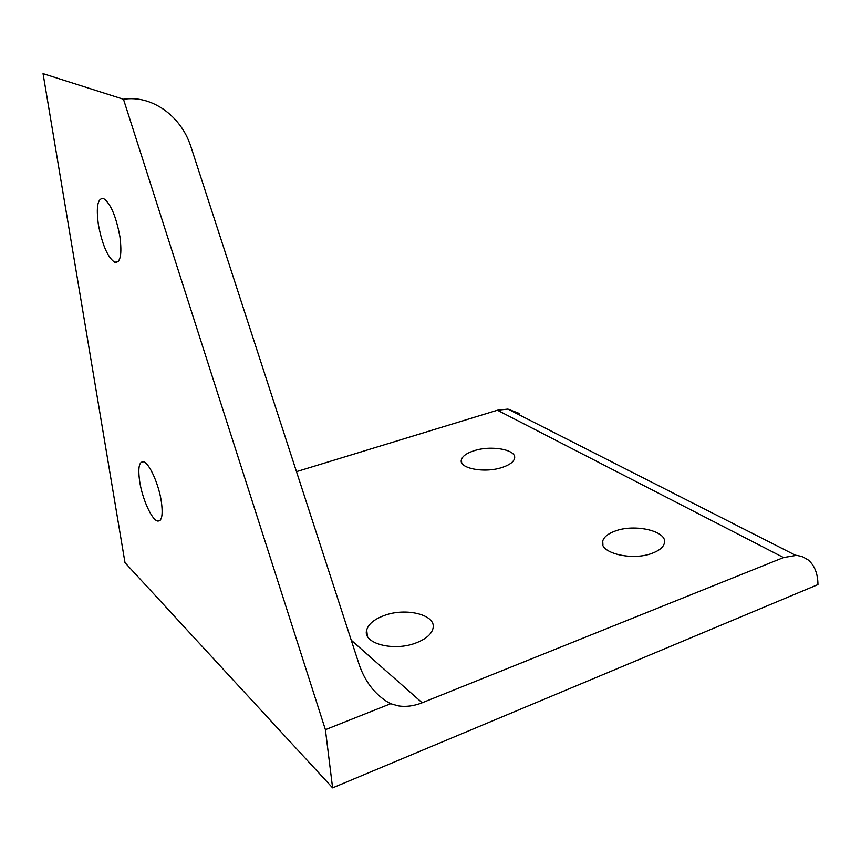 <?xml version="1.0" encoding="UTF-8"?>
<svg xmlns="http://www.w3.org/2000/svg" width="861" height="861" viewBox="0 0 861 861"><rect width="100%" height="100%" fill="white"/><g stroke="black" fill="none" stroke-linecap="round" stroke-linejoin="round"><path stroke-width="1.29" d="M390.679 703.717L398.309 705.869C405.994 707.064 413.947 706.031 422.159 702.77L783.542 557.551L796.533 555.345L802.237 556.561L808.027 559.822C814.528 565.29 817.842 573.544 817.95 584.587L332.604 787.858L124.996 562.663L43.05 73.659L123.478 99.263L325.404 729.676L390.679 703.717L386.933 701.607C373.986 693.266 364.709 680.847 359.102 664.369L190.615 145.789C185.502 130.754 176.537 118.635 163.719 109.444C150.686 100.619 137.276 97.218 123.478 99.263M98.402 224.721C102.287 244.944 107.733 257.471 114.728 262.293C120.443 263.122 122.165 254.533 119.894 236.527C115.998 216.089 110.563 203.422 103.589 198.547C97.702 197.826 95.969 206.554 98.402 224.721M139.697 481.547C142.313 498.853 151.676 519.786 157.509 521.023C161.857 521.508 163.138 515.039 161.351 501.64C158.79 484.14 149.276 463.014 143.561 461.808C139.073 461.378 137.782 467.953 139.697 481.547M652.832 553.02C659.354 550.459 663.174 547.273 664.294 543.452C668.48 531.259 634.568 523.251 614.657 531.248C607.898 533.788 603.916 537.049 602.732 541.02C598.212 552.88 632.512 561.426 652.832 553.02M416.563 642.715C425.883 639.002 431.329 634.342 432.922 628.734C437.162 614.894 405.822 606.973 383.683 615.723C374.072 619.382 368.411 624.139 366.7 629.983C362.19 643.49 393.972 651.949 416.563 642.715M502.555 467.308C509.497 464.94 513.468 462.034 514.48 458.612C517.439 449.711 491.104 444.889 473.722 450.863C466.597 453.209 462.497 456.158 461.421 459.699C458.246 468.416 484.894 473.539 502.555 467.308M332.604 787.858L325.404 729.676M296.485 471.645L497.421 410.234L507.925 409.104L519.291 413.463M422.159 702.77L351.245 640.186M783.542 557.551L497.421 410.234M114.728 262.293L118.215 261.529M157.509 521.023L160.286 520.173M461.421 459.699L461.657 462.551M366.7 629.983L367.367 635.988M602.732 541.02L602.926 545.002M507.925 409.104L795.532 555.28"/></g></svg>
